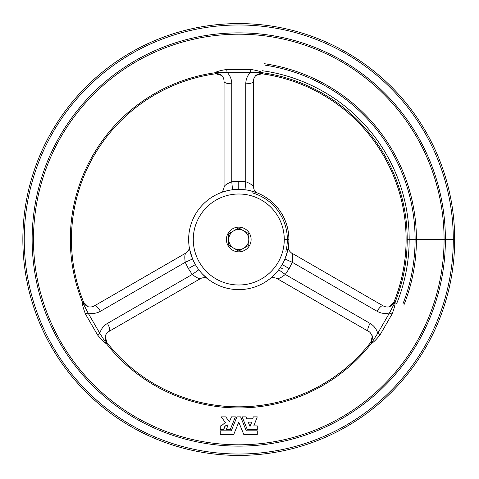 <?xml version="1.0" encoding="UTF-8"?>
<svg xmlns="http://www.w3.org/2000/svg" width="479" height="479" viewBox="0 0 479 479"><rect width="100%" height="100%" fill="white"/><g stroke="black" fill="none" stroke-linecap="round" stroke-linejoin="round"><path stroke-width="0.72" d="M221.4 75.131L214.718 72.79A7.712 7.664 -46.6 0 0 214.658 72.802L215.718 73.76L214.658 72.802A168.434 168.434 0 0 0 70.335 239.5L71.437 239.5A167.333 167.333 0 0 1 215.718 73.76L215.718 73.76A167.327 167.327 0 0 0 71.449 239.5A167.327 167.327 0 0 1 215.718 73.772L215.718 73.772A167.333 167.333 0 0 0 71.437 239.5L70.335 239.5A168.434 168.434 0 0 1 214.658 72.802L214.67 72.796C217.005 71.431 221.029 70.323 226.741 69.473L250.798 69.473C256.522 70.323 260.54 71.431 262.857 72.796L262.869 72.796A168.434 168.434 0 0 1 395.193 301.968L395.187 301.98C395.205 304.686 394.151 308.721 392.032 314.098L380.003 334.929C376.404 339.461 373.434 342.389 371.099 343.718L371.081 343.73A168.434 168.434 0 0 1 106.458 343.73L106.769 342.323A167.327 167.327 0 0 0 370.77 342.323A167.333 167.333 0 0 1 106.763 342.335L106.446 343.718C104.099 342.383 101.129 339.455 97.536 334.929L85.507 314.098C83.382 308.716 82.334 304.68 82.352 301.992L83.711 302.405A167.333 167.333 0 0 1 71.437 239.5L71.449 239.5A167.327 167.327 0 0 0 83.717 302.405L82.352 301.968A168.434 168.434 0 0 1 70.335 239.5A168.434 168.434 0 0 0 82.352 301.968A7.712 7.664 -73.4 0 0 82.37 302.021L87.735 306.644M389.804 306.644L395.169 302.021A7.712 7.664 73.4 0 0 395.193 301.968L393.834 302.405A167.327 167.327 0 0 0 261.821 73.772A167.333 167.333 0 0 1 393.834 302.405L395.193 301.968A168.434 168.434 0 0 0 407.204 239.5L453.296 239.5A214.526 214.526 0 0 0 131.509 53.714A214.526 214.526 0 0 0 131.509 425.286A214.526 214.526 0 0 0 453.296 239.5L407.204 239.5A168.434 168.434 0 0 0 262.881 72.802L261.821 73.76L262.881 72.802A7.712 7.664 46.6 0 0 262.821 72.79L256.133 75.131L262.821 72.79A7.712 7.664 -133.4 0 1 262.881 72.802L250.499 72.245L227.04 72.245C230.136 75.526 231.71 79.382 231.764 83.807L231.764 181.739L238.77 181.302L238.77 189.379L238.77 181.302L245.775 181.739L238.77 181.302L231.764 181.739L231.764 83.807A7.712 2.383 180 0 1 224.052 81.424A7.712 2.383 180 0 1 224.082 81.214M190.72 253.762L189.163 246.667L189.702 249.739L192.582 258.965L185.247 262.312L188.373 268.599L195.378 264.588M368.501 331.36A7.712 2.383 -60 0 1 368.309 331.282A7.712 2.383 -60 0 1 370.099 323.415L285.286 274.449L370.099 323.415C373.913 325.678 376.464 328.971 377.751 333.288L389.487 312.967C385.092 314.008 380.967 313.446 377.111 311.278L292.292 262.312L289.172 268.599L285.286 274.449L278.718 269.773L285.286 274.449L289.172 268.599L282.191 264.54M71.437 239.5L71.437 239.5A167.333 167.333 0 0 0 83.711 302.405A167.327 167.327 0 0 1 71.449 239.5M245.008 189.768L245.775 181.739L245.775 83.807C245.829 79.382 247.404 75.526 250.499 72.245C247.404 75.526 245.829 79.382 245.775 83.807L245.775 181.739C250.984 183.84 253.547 185.72 253.457 187.373C253.547 185.72 250.984 183.84 245.775 181.739L245.008 189.768M269.779 278.88L275.15 273.982L269.779 278.88C271.401 277.425 273.701 277.263 276.682 278.383C278.281 279.071 281.149 277.76 285.286 274.449C281.149 277.76 278.281 279.071 276.682 278.383L368.309 331.282L276.569 278.287M94.513 305.794L94.513 305.794C92.184 307.075 89.872 307.344 87.573 306.596L82.37 302.021A7.712 7.664 106.6 0 1 82.352 301.968L88.058 312.967C92.447 314.008 96.572 313.446 100.428 311.278A7.712 2.383 -120 0 0 94.513 305.794A7.712 2.383 60 0 1 100.428 311.278L185.247 262.312L100.428 311.278C96.572 313.446 92.447 314.008 88.058 312.967L99.788 333.288C101.075 328.971 103.626 325.678 107.44 323.415L192.253 274.449L188.373 268.599L185.247 262.312C184.445 257.073 184.744 253.936 186.139 252.888L94.513 305.794A7.712 2.383 -120 0 0 94.351 305.919A7.712 2.383 60 0 1 94.513 305.794L186.283 252.846M257.277 416.862L253.361 416.862L252.613 418.796L246.877 418.796L246.086 416.862L242.134 416.862L247.248 429.418L257.277 429.418L257.277 425.891L253.81 425.891L257.277 416.862L253.81 425.891L257.277 425.891L257.277 429.418L247.248 429.418L242.134 416.862L246.086 416.862L246.877 418.796L252.613 418.796L253.361 416.862L257.277 416.862L253.361 416.862M250.882 424.292L250.026 426.532L248.236 422.149L251.709 422.149L250.026 426.532L248.236 422.149L250.026 426.532L251.709 422.149L248.236 422.149L251.709 422.149M288.891 239.5A50.121 50.121 0 0 0 238.77 189.379A50.121 50.121 0 0 0 188.648 239.5A50.121 50.121 0 0 0 238.77 289.621A50.121 50.121 0 0 0 288.891 239.5A50.121 50.121 0 0 1 238.77 289.621A50.121 50.121 0 0 1 188.648 239.5A50.121 50.121 0 0 1 238.77 189.379A50.121 50.121 0 0 1 288.891 239.5L284.269 239.5A45.499 45.499 0 0 0 216.023 200.096A45.499 45.499 0 0 0 216.023 278.904A45.499 45.499 0 0 0 284.269 239.5A45.499 45.499 0 0 1 216.023 278.904A45.499 45.499 0 0 1 216.023 200.096A45.499 45.499 0 0 1 284.269 239.5L288.891 239.5A50.121 50.121 0 0 0 257.319 192.935L250.445 190.756L257.319 192.935M282.179 264.564L289.172 268.599L292.292 262.312C293.076 256.744 292.735 253.589 291.262 252.846C292.735 253.589 293.076 256.744 292.292 262.312L377.111 311.278C380.967 313.446 385.092 314.008 389.487 312.967L395.175 302.021A4.628 4.389 -173.8 0 0 395.187 301.992L395.193 301.968A7.712 7.664 -106.6 0 1 395.169 302.021L395.169 302.021A7.712 0.347 -158 0 0 395.169 302.021L389.966 306.596C387.673 307.344 385.356 307.075 383.026 305.794A7.712 2.383 -60 0 1 383.194 305.919M105.093 336.773L106.422 343.683A7.712 7.664 -166.6 0 0 106.458 343.73A168.434 168.434 0 0 0 371.081 343.73L370.782 342.335L371.081 343.73A7.712 7.664 166.6 0 0 371.117 343.683L372.446 336.779L371.117 343.683A7.712 7.664 -13.4 0 1 371.081 343.73L371.117 343.683A7.712 0.347 38 0 0 371.117 343.688L377.751 333.288C376.464 328.971 373.913 325.678 370.099 323.415A7.712 2.383 120 0 0 368.309 331.282L368.309 331.282C369.824 331.749 371.213 333.618 372.476 336.893L372.195 335.707C372.65 338.431 372.177 340.635 370.77 342.323A167.327 167.327 0 0 1 106.769 342.323L105.23 336.288L106.763 342.335A167.333 167.333 0 0 0 370.782 342.335L372.309 336.288L370.782 342.335M214.67 72.796L214.658 72.802A7.712 7.664 133.4 0 1 214.718 72.79L221.28 75.011C223.076 76.628 223.998 78.766 224.052 81.424A7.712 2.383 0 0 0 231.764 83.807C231.71 79.382 230.136 75.526 227.04 72.245L214.718 72.79A4.628 4.389 66.2 0 0 214.682 72.796L214.67 72.796A4.628 4.389 -113.8 0 1 214.718 72.79L227.04 72.245L226.741 69.473C221.029 70.323 217.005 71.431 214.682 72.796M223.789 429.406L225.07 426.238L223.789 429.418C224.034 426.711 225.507 425.184 228.208 424.837L226.339 429.418L230.291 429.418L235.405 416.862L231.453 416.862L229.447 421.795L225.723 416.862L227.92 419.772M235.405 416.862L231.453 416.862L235.405 416.862L230.525 428.849M230.291 429.418L226.339 429.418L228.208 424.837L225.076 426.232L228.208 424.837C225.507 425.184 224.034 426.711 223.789 429.418L220.262 429.418L223.789 429.418L220.262 429.418L220.262 425.891L220.262 429.418M256.037 420.089L255.606 421.215L256.037 420.089M232.746 427.124L234.219 423.508L232.746 427.124M241.907 420.041L240.614 416.862L236.925 416.862L231.237 430.825L220.262 430.825L220.262 434.483L233.746 434.483L238.77 422.149L243.793 434.483L257.277 434.483L257.277 430.825L246.302 430.825L241.895 420.005M241.925 420.077L243.308 423.484M243.793 434.483L257.277 434.483L243.793 434.483L240.009 425.184M237.566 425.107L236.315 428.178L237.566 425.107M286.813 253.78L288.376 246.667C287.933 248.799 288.939 250.87 291.4 252.888L383.026 305.794A7.712 2.383 120 0 0 377.111 311.278A7.712 2.383 -60 0 1 383.026 305.794M254.439 191.887A50.121 50.121 0 0 0 252.463 191.283M223.106 191.887L227.112 190.75L223.112 191.887M202.377 273.97L207.76 278.88L202.377 273.97M396.678 303.56A170.41 170.41 0 0 0 262.247 70.718M402.995 303.71A176.332 176.332 0 0 0 265.27 65.174M403.845 305.159A177.649 177.649 0 0 0 264.444 63.713M444.075 239.5A205.305 205.305 0 0 0 136.12 61.701A205.305 205.305 0 0 0 136.12 417.299A205.305 205.305 0 0 0 444.075 239.5M454.685 239.5A215.915 215.915 0 0 1 130.815 426.49A215.915 215.915 0 0 1 130.815 52.51A215.915 215.915 0 0 1 454.685 239.5A215.915 215.915 0 0 0 130.815 52.51A215.915 215.915 0 0 0 130.815 426.49A215.915 215.915 0 0 0 454.685 239.5L453.296 239.5A214.526 214.526 0 0 1 131.509 425.286A214.526 214.526 0 0 1 131.509 53.714A214.526 214.526 0 0 1 453.296 239.5L454.685 239.5M445.398 239.5A206.629 206.629 0 0 0 135.455 60.558A206.629 206.629 0 0 0 135.455 418.442A206.629 206.629 0 0 0 445.398 239.5M215.718 73.76L221.717 75.46L215.718 73.772C217.855 73.371 220.005 74.065 222.166 75.85M88.178 306.752L83.711 302.405L88.178 306.752M195.36 264.564L188.373 268.599L192.253 274.449C196.677 277.91 199.587 279.191 200.97 278.287C199.587 279.191 196.677 277.91 192.253 274.449L107.44 323.415C103.626 325.678 101.075 328.971 99.788 333.288L88.058 312.967L82.37 302.021A4.628 4.389 -6.2 0 1 82.352 301.992L82.352 301.968C82.334 304.68 83.382 308.716 85.507 314.098L97.536 334.929C101.129 339.455 104.099 342.383 106.446 343.718L106.458 343.73A7.712 7.664 13.4 0 1 106.422 343.683L106.422 343.683A7.712 0.347 -38 0 0 106.422 343.683L105.063 336.893C105.631 334.456 107.021 332.582 109.23 331.282A7.712 2.383 60 0 1 109.038 331.36M371.081 343.73L371.099 343.718C373.434 342.389 376.404 339.461 380.003 334.929L392.032 314.098C394.151 308.721 395.205 304.686 395.187 301.992L395.187 301.98A4.628 4.389 6.2 0 1 395.175 302.021A7.712 0.347 22 0 1 395.175 302.021L389.487 312.967L392.032 314.098L389.487 312.967L377.751 333.288L380.003 334.929L377.751 333.288L371.117 343.688A7.712 0.347 -142 0 1 371.117 343.683A4.628 4.389 -126.2 0 1 371.099 343.718L371.081 343.73M393.834 302.405L389.361 306.752L393.834 302.405A167.333 167.333 0 0 0 261.821 73.76A167.327 167.327 0 0 1 393.822 302.405C393.097 304.452 391.427 305.967 388.798 306.943M255.822 75.46L261.821 73.76L255.822 75.46M262.881 72.802L262.857 72.796C260.54 71.431 256.522 70.323 250.798 69.473L226.741 69.473L227.04 72.245L250.499 72.245L250.798 69.473L250.499 72.245L262.821 72.79A4.628 4.389 113.8 0 1 262.857 72.796L262.869 72.796M257.367 192.953C255.301 192.277 254.008 190.367 253.487 187.229L253.487 81.424A7.712 2.383 180 0 1 245.775 83.807A7.712 2.383 -0 0 0 253.487 81.424A7.712 2.383 -0 0 0 253.457 81.214A7.712 2.383 180 0 1 253.487 81.424C253.337 79.239 254.265 77.101 256.265 75.011L256.265 75.011M224.082 187.373C223.992 185.72 226.549 183.846 231.764 181.739L232.531 189.768L231.764 181.739C226.549 183.846 223.992 185.72 224.082 187.373M107.44 323.415A7.712 2.383 60 0 1 109.23 331.282A7.712 2.383 -120 0 0 107.44 323.415M99.788 333.288L106.422 343.688A7.712 0.347 142 0 1 106.422 343.688L106.422 343.688A4.628 4.389 -53.8 0 0 106.446 343.718L106.452 343.724A4.628 4.389 126.2 0 1 106.422 343.688L99.788 333.288L97.536 334.929L99.788 333.288M292.292 262.312L284.957 258.965L292.292 262.312M288.37 246.715C288.801 246.691 287.663 250.774 284.957 258.965M189.163 246.667C189.606 248.799 188.6 250.87 186.139 252.888C184.744 253.936 184.445 257.073 185.247 262.312L192.582 258.965M192.253 274.449L198.821 269.773L192.253 274.449M261.821 73.76L261.821 73.76C259.654 73.395 257.504 74.089 255.373 75.85M83.711 302.405L83.711 302.405C84.478 304.464 86.154 305.979 88.741 306.943M283.071 269.18L280.377 267.444L283.071 269.18M88.058 312.967L85.507 314.098L88.058 312.967M285.879 251.373A48.583 48.583 0 0 0 252.044 192.768M252.613 418.796L246.877 418.796M246.086 416.862L242.134 416.862L244.571 422.843M247.248 429.418L257.277 429.418M257.277 425.891L253.81 425.891M231.237 430.825L220.262 430.825L220.262 434.483L220.262 430.825L231.237 430.825L236.925 416.862L240.614 416.862L246.302 430.825L257.277 430.825L257.277 434.483L257.277 430.825L246.302 430.825M220.262 434.483L233.746 434.483L220.262 434.483M235.045 431.298L236.273 428.274M238.77 422.149L233.746 434.483M240.614 416.862L236.925 416.862M225.723 416.862L221.142 416.862L225.723 416.862L229.447 421.795L231.453 416.862L229.447 421.795L225.723 416.862L221.142 416.862L225.352 422.442L221.322 425.891L220.262 425.891M228.208 424.837L227.256 427.166M221.322 425.891L225.352 422.442L221.142 416.862M226.429 239.5A12.34 12.34 0 0 0 244.937 250.188A12.34 12.34 0 0 0 244.937 228.812A12.34 12.34 0 0 0 226.429 239.5A12.34 12.34 0 0 1 244.937 228.812A12.34 12.34 0 0 1 244.937 250.188A12.34 12.34 0 0 1 226.429 239.5M248.793 233.71L248.793 245.29L243.781 248.182A10.023 10.023 0 0 0 243.781 230.818A10.023 10.023 0 0 0 228.746 239.5A10.023 10.023 0 0 0 243.781 248.182A10.023 10.023 0 0 1 228.746 239.5A10.023 10.023 0 0 1 243.781 230.818L238.77 227.926L228.746 233.71L228.746 245.29L238.77 251.074L248.793 245.29L248.793 233.71L243.781 230.818A10.023 10.023 0 0 1 243.781 248.182L238.77 251.074L228.746 245.29L228.746 233.71L238.77 227.926L248.356 233.459M228.746 245.29L229.184 245.541M242.853 230.285L243.781 230.818M249.092 424.25L250.026 426.532M220.172 192.953C222.238 192.277 223.531 190.367 224.052 187.229L224.052 81.424M207.76 278.88C206.138 277.425 203.838 277.263 200.857 278.383L109.23 331.282M105.35 335.707C104.883 338.467 105.356 340.677 106.769 342.323"/></g></svg>
